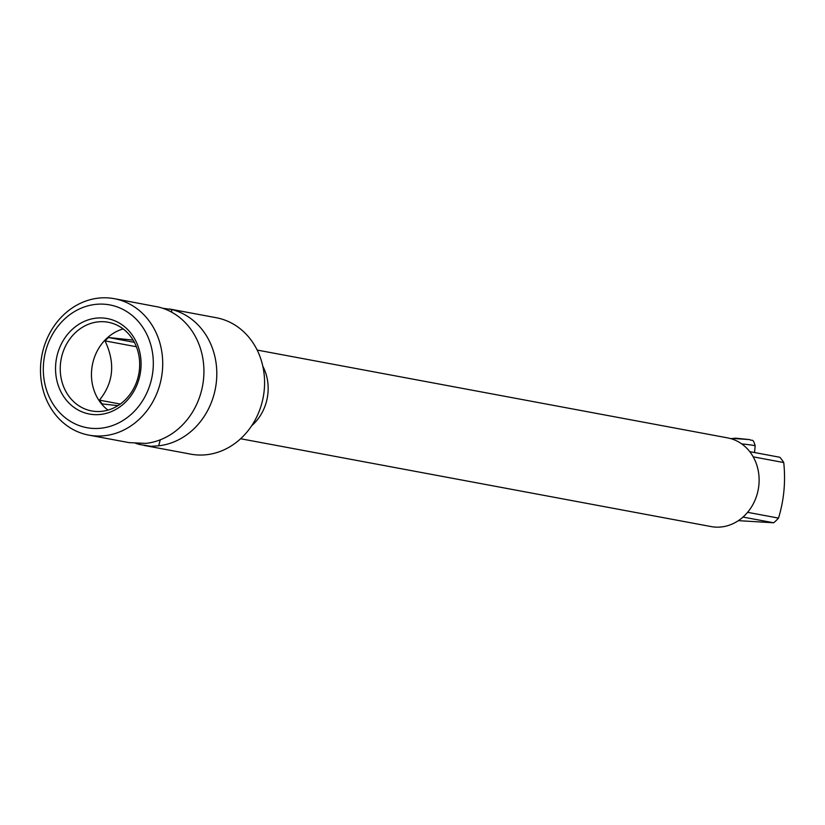 <?xml version="1.0" encoding="UTF-8"?>
<svg xmlns="http://www.w3.org/2000/svg" width="825" height="825" viewBox="0 0 825 825"><rect width="100%" height="100%" fill="white"/><g stroke="black" fill="none" stroke-linecap="round" stroke-linejoin="round"><path stroke-width="1.24" d="M162.762 308.272L171.569 309.478A69.393 60.803 100.6 0 1 216.459 381.098A69.393 60.803 100.6 0 1 158.678 445.799L150.944 446.335L139.817 444.531A69.393 60.803 100.6 0 1 135.733 443.345M169.476 308.993L216.202 317.718A69.393 60.803 100.6 0 1 264.237 390.019A69.393 60.803 -79.4 0 1 190.74 454.142L144.004 445.418M114.335 298.691L158.689 307.075A69.393 60.803 100.6 0 1 203.579 378.685A69.393 60.803 100.6 0 1 145.798 443.396L129.03 442.623L88.863 435.126A69.393 60.803 100.6 0 1 41.25 359.277A69.393 60.803 100.6 0 1 108.127 297.907A69.393 60.803 100.6 0 1 114.335 298.691A69.393 60.803 100.6 0 1 161.947 374.54A69.393 60.803 100.6 0 1 95.081 435.909A69.393 60.803 100.6 0 1 88.863 435.126M171.569 309.478L171.744 312.232M160.267 439.828L158.678 445.799M257.173 350.068L727.671 437.9A45.107 39.528 100.6 0 1 758.629 487.204A45.107 39.528 100.6 0 1 715.162 527.092A45.107 39.528 100.6 0 1 711.119 526.577L240.622 438.745M738.365 520.647L773.644 522.782A43.199 37.857 100.6 0 0 778.501 518.1C783.977 500.29 785.73 481.769 783.75 462.547A43.199 37.857 100.6 0 0 779.831 457.267L749.75 451.646M773.644 522.782L742.995 517.069M778.501 518.1L747.594 512.325M783.75 462.547L753.194 456.833M139.817 444.531L139.538 443.448M133.134 340.127L108.508 337.518L134.382 342.354M108.508 337.518A44.756 39.218 -79.4 0 0 105.023 340.88C115.469 362.938 113.602 382.697 99.413 400.146A44.756 39.218 -79.4 0 0 102.228 403.93L117.934 405.653M107.982 410.118A45.107 39.528 100.6 0 1 92.328 365.176A45.107 39.528 100.6 0 1 123.152 328.917M95.721 411.448A45.107 39.528 100.6 0 1 91.678 410.943A45.107 39.528 100.6 0 1 60.73 361.639A45.107 39.528 100.6 0 1 104.198 321.75A45.107 39.528 100.6 0 1 108.24 322.266A45.107 39.528 100.6 0 1 139.188 371.559A45.107 39.528 100.6 0 1 95.721 411.448M93.751 414.593A48.572 42.57 100.6 0 1 55.78 363.433A48.572 42.57 100.6 0 1 102.878 317.996A48.572 42.57 100.6 0 1 140.848 369.157A48.572 42.57 100.6 0 1 93.751 414.593M92.441 428.392A62.453 54.728 100.6 0 1 43.622 362.618A62.453 54.728 100.6 0 1 104.187 304.198A62.453 54.728 100.6 0 1 153.007 369.971A62.453 54.728 100.6 0 1 92.441 428.392M105.023 340.88L136.393 346.737M99.413 400.146L120.306 404.044M262.824 366.238A45.107 39.528 100.6 0 1 267.939 393.247A45.107 39.528 100.6 0 1 251.718 425.7M730.888 438.663L735.653 438.178L749.657 439.612C752.317 441.344 752.988 437.838 755.164 445.882A13.881 0.691 -174.6 0 0 753.503 445.397A13.881 0.691 5.4 0 0 741.727 443.922M734.58 438.56L749.162 439.55M754.535 452.543L755.164 445.882"/></g></svg>
